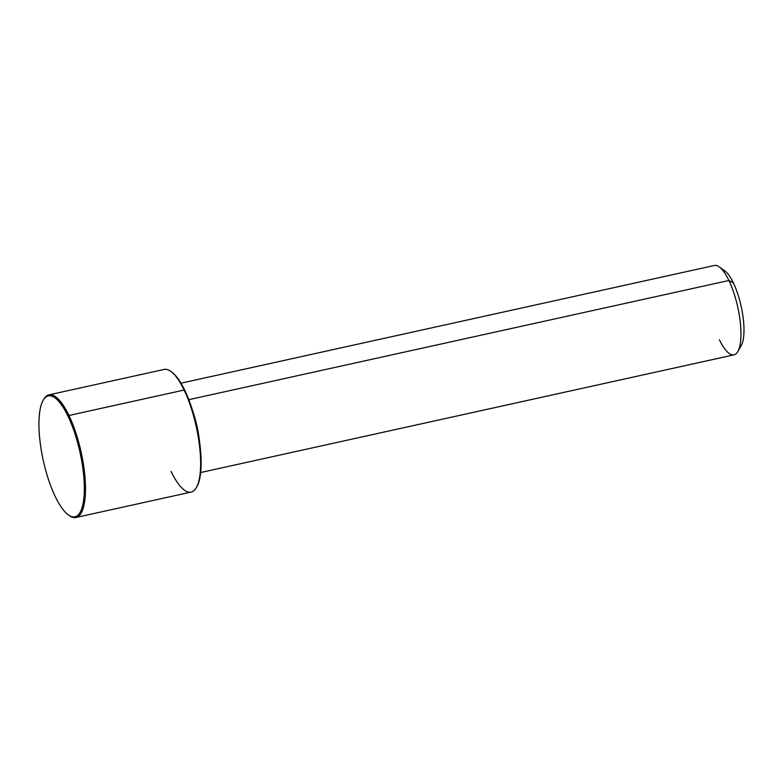 <?xml version="1.0" encoding="UTF-8"?>
<svg xmlns="http://www.w3.org/2000/svg" width="783" height="783" viewBox="0 0 783 783"><rect width="100%" height="100%" fill="white"/><g stroke="black" fill="none" stroke-linecap="round" stroke-linejoin="round"><path stroke-width="1.17" d="M180.971 383.181L714.331 265.486A45.747 13.908 77.6 0 1 728.914 280.5L188.82 399.673L728.914 280.5A45.747 13.908 77.6 0 1 740.718 327.177A45.747 13.908 77.6 0 1 734.043 354.836L200.683 472.521M199.557 441.641A45.747 13.908 -102.4 0 0 192.941 411.662A45.747 13.908 77.6 0 1 199.557 441.641M728.914 280.5L733.368 282.888A40.364 12.274 77.6 0 1 741.256 345.567L737.86 351.538A45.747 13.908 -102.4 0 0 728.914 280.5A45.747 13.908 -102.4 0 0 719.176 266.866L724.774 270.859A40.364 12.274 77.6 0 1 733.368 282.888L728.914 280.5M719.45 339.822A45.747 13.908 -102.4 0 0 737.86 351.538M739.387 347.779A40.364 12.274 -102.4 0 0 743.586 321.627A40.364 12.274 -102.4 0 0 733.368 282.888A40.364 12.274 -102.4 0 0 722.151 269.636M196.67 487.046A61.896 18.821 -102.4 0 0 184.857 390.453A61.896 18.821 -102.4 0 0 171.213 371.69M171.115 471.474A62.787 19.086 -102.4 0 0 196.386 487.564A62.787 19.086 -102.4 0 0 184.113 390.051L184.857 390.453A61.896 18.821 77.6 0 1 196.954 486.566L196.386 487.564M48.928 394.857L164.087 369.449A62.787 19.086 77.6 0 1 184.113 390.051A62.787 19.086 -102.4 0 0 170.743 371.348L171.673 372.003A61.896 18.821 77.6 0 1 184.857 390.453L184.113 390.051A62.787 19.086 77.6 0 1 200.311 454.12A62.787 19.086 77.6 0 1 191.14 492.076L75.99 517.485A62.787 19.086 -102.4 0 0 85.161 479.529A62.787 19.086 -102.4 0 0 68.953 415.47L184.113 390.051L68.953 415.47A62.787 19.086 -102.4 0 0 48.928 394.857A62.787 19.086 -102.4 0 0 43.408 399.888M43.124 400.377L43.691 399.379A62.787 19.086 77.6 0 1 68.953 415.47L68.033 416.233A61.896 18.821 77.6 0 1 83.409 501.737A61.896 18.821 77.6 0 1 55.221 496.481A61.896 18.821 77.6 0 1 39.845 410.977A61.896 18.821 77.6 0 1 68.033 416.233L68.953 415.47A62.787 19.086 77.6 0 1 85.494 488.416A62.787 19.086 77.6 0 1 69.335 515.596L68.395 514.93A61.896 18.821 -102.4 0 0 84.329 488.142A61.896 18.821 -102.4 0 0 68.033 416.233A61.896 18.821 -102.4 0 0 43.124 400.377A61.896 18.821 -102.4 0 0 55.221 496.481A61.896 18.821 -102.4 0 0 68.395 514.93M68.865 515.243A62.787 19.086 -102.4 0 0 75.99 517.485"/></g></svg>
